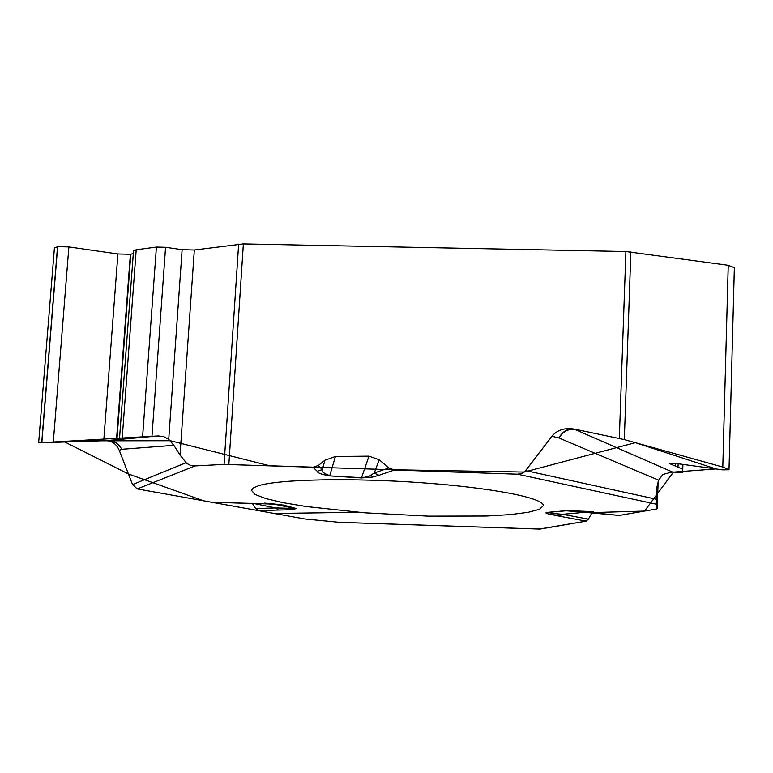 <?xml version="1.0" encoding="UTF-8"?>
<svg xmlns="http://www.w3.org/2000/svg" width="773" height="773" viewBox="0 0 773 773"><rect width="100%" height="100%" fill="white"/><g stroke="black" fill="none" stroke-linecap="round" stroke-linejoin="round"><path stroke-width="1.16" d="M258.346 510.624L255.602 508.528L275.787 507.938L278.396 510.045L258.346 510.624L304.968 518.983L339.115 522.306L540.027 529.08L586.098 521.137L559.034 516.103L562.638 514.306L588.388 519.127L592.089 512.634L588.388 519.127L586.098 521.137M252.404 503.416L255.602 508.528M212.42 502.286L268.038 503.938M656.258 489.705L658.644 480.207L558.918 437.962C562.86 431.827 567.884 428.957 574.001 429.363L571.073 429.015C565.933 429.566 561.874 432.551 558.918 437.962L551.932 436.272C556.145 431.141 561.981 428.59 569.421 428.609L573.866 428.996L624.323 439.605L722.794 467.056L729.007 469.742L734.35 267.671L728.234 265.294L625.898 251.525L243.369 243.91L194.323 249.998L182.119 249.698L168.727 439.335L173.848 445.325L180.032 455.026L186.506 463.133L190.477 465.433L195.009 465.926L137.304 488.913L211.57 502.228M137.304 488.913L132.55 484.594L186.109 462.679M173.848 445.325L121.738 449.287C118.762 443.46 114.066 440.542 107.64 440.552L109.534 440.697C115.051 441.431 119.119 444.301 121.738 449.287L119.293 450.466L132.55 484.594M119.293 450.466C117.119 445.287 113.679 442.127 108.964 440.987L106.123 440.649L158.33 435.943L38.65 442.852L106.123 440.649M567.276 510.731L619.231 515.436L656.084 509.088L657.263 508.605L658.123 481.637L657.263 508.605L656.374 504.218L517.475 474.197L394.423 470.003L379.012 475.289L374.325 473.008L388.877 467.936L379.118 459.713L368.992 456.157L335.443 456.485L324.969 460.215L318.225 465.539L322.293 469.607L324.969 460.215M619.231 515.436L595.21 512.953M540.027 529.08L539.515 529.09M340.854 522.393L339.115 522.306M335.443 456.485L329.742 475.617C324.235 473.723 321.752 471.723 322.293 469.607L317.191 471.269L313.084 467.24L224.064 464.399L238.644 244.123M313.084 467.24L318.225 465.539M388.877 467.936L394.423 470.003M517.475 474.197L522.142 473.318L525.669 470.602L656.2 499.213L656.374 504.218M551.932 436.272L525.669 470.602M133.294 253.65L130.376 254.269L117.902 253.959L68.884 246.916L57.656 246.645L54.41 248.017L38.669 442.649M182.119 249.698L165.567 247.273L156.407 247.051L136.203 249.785L133.497 250.935L119.535 438.223M168.727 439.335L163.789 436.677L158.33 435.943M195.009 465.926L224.064 464.399M734.35 267.671L729.007 469.771L722.707 469.858L676.095 463.481L669.486 463.558L682.288 468.969L682.656 472.709L682.907 464.409L682.656 472.709L672.355 471.974L662.819 474.487L658.644 480.207M656.238 490.401L656.2 499.213M259.119 485.55L253.563 487.773L251.438 490.217L254.771 494.314L265.69 498.546L283.314 502.701L306.523 506.566L364.527 512.799L428.513 516.151L486.845 516.016L510.335 514.596L528.297 512.306L539.593 509.243L543.342 505.523C543.583 497.899 491.792 487.724 421.739 482.758C351.783 477.733 280.116 479.212 259.119 485.55M274.367 504.238L295.305 508.45L275.787 507.938L253.525 503.445M586.871 512.113L562.638 514.306L555.932 513.716L549.603 514.171C546.231 513.523 545.207 512.943 546.54 512.451L565.44 510.75L595.442 512.934M329.636 475.888L361.571 477.685C366.769 477.134 370.025 476.197 371.33 474.893L372.402 477.096L361.445 477.956L329.636 475.888C321.471 474.429 317.317 472.892 317.191 471.269M268.096 503.928L283.72 505.078L296.339 508.547C293.866 509.475 287.885 509.967 278.396 510.045M279.971 504.566L264.675 503.117M593.278 511.61L569.247 510.721M379.118 459.713L374.325 473.008L371.33 474.893M565.44 510.75L547.468 512.47L555.932 513.716M588.388 519.127L584.832 521.369L539.341 529.051M358.208 512.286L274.251 513.475L203.705 500.827L128.424 473.975L65.28 442.253L75.02 440.852L170.321 440.736L269.651 465.761L392.51 469.742L524.239 472.061L635.367 442.678L715.953 468.931L673.457 472.119L644.527 511.079L592.108 512.586M243.369 243.91L228.856 464.38M619.328 438.397L625.898 251.525M57.521 246.664L41.713 442.6M57.656 246.645L41.848 442.6M68.884 246.916L53.327 441.943M117.902 253.959L103.853 439.393M130.376 254.269L116.578 438.668M130.792 254.211L117.003 438.649M136.203 249.785L122.202 438.117M156.407 247.051L142.609 436.793M165.567 247.273L151.962 436.262M194.323 249.998L180.032 455.026M728.234 265.294L722.794 467.056M675.573 463.404L675.486 466.341M678.124 463.752L678.018 467.076M682.433 464.341L682.288 468.969M630.855 251.901L624.323 439.605M296.339 508.547L283.72 505.078M546.54 512.451L566.628 510.76M559.034 516.103L549.603 514.171M379.012 475.289L372.402 477.096M253.795 503.416L269.777 503.977M368.992 456.157L361.445 477.956M108.964 440.987L108.007 440.794M569.421 428.609L570.928 428.657M573.866 428.996L672.355 471.974M269.275 503.986L281.604 504.769M340.603 522.384L539.622 529.09M212.382 502.286L253.902 503.455"/></g></svg>
